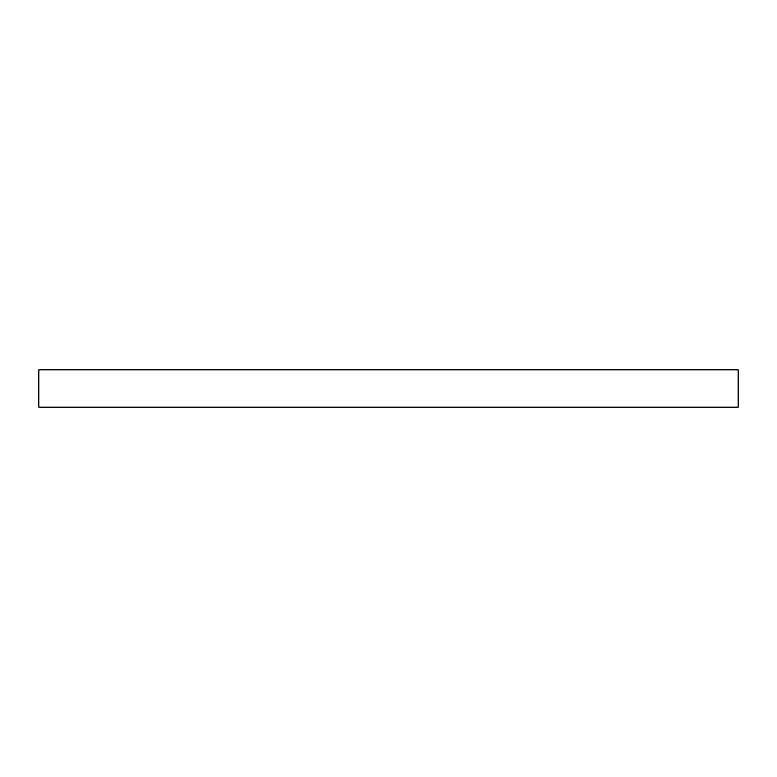 <?xml version="1.0" encoding="UTF-8"?>
<svg xmlns="http://www.w3.org/2000/svg" width="777" height="777" viewBox="0 0 777 777"><rect width="100%" height="100%" fill="white"/><g stroke="black" fill="none" stroke-linecap="round" stroke-linejoin="round"><path stroke-width="0.58" stroke-dasharray="3.88 2.91" d="M38.85 407.148L38.85 369.852L738.15 369.852L738.15 407.148L38.85 407.148"/><path stroke-width="1.17" d="M38.85 407.148L38.85 369.852L738.15 369.852L738.15 407.148L38.85 407.148"/></g></svg>
